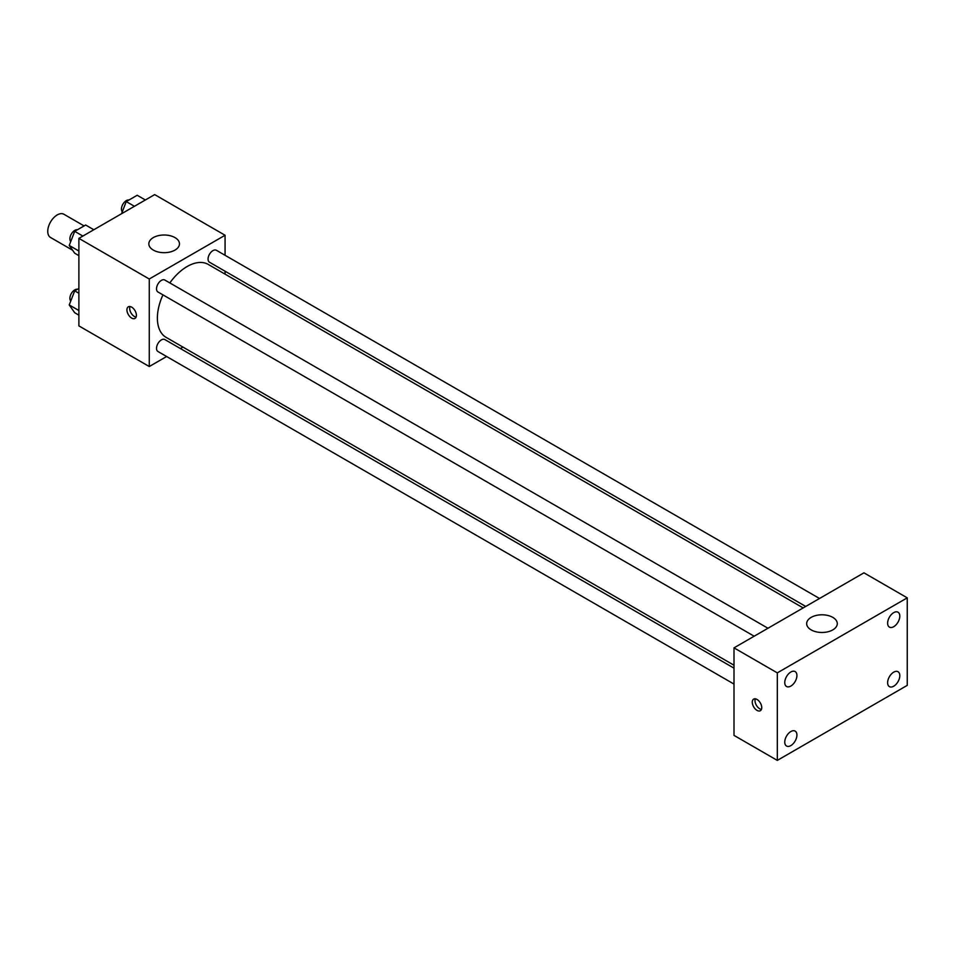 <?xml version="1.0" encoding="UTF-8"?>
<svg xmlns="http://www.w3.org/2000/svg" width="955" height="955" viewBox="0 0 955 955"><rect width="100%" height="100%" fill="white"/><g stroke="black" fill="none" stroke-linecap="round" stroke-linejoin="round"><path stroke-width="1.43" d="M84.1 225.917L63.925 214.266A13.394 7.736 120 0 0 53.599 217.859A13.394 7.736 120 0 0 47.75 231.337A13.394 7.736 120 0 0 50.52 237.473L72.604 250.222M166.636 356.513L149.267 366.529L78.883 325.894L78.883 238.368L154.674 194.605L225.07 235.252L225.07 255.295M182.954 347.083L180.411 348.551M162.947 294.868A42.116 24.317 120 0 0 157.384 318.087A42.116 24.317 120 0 0 166.11 337.366L734.001 665.229M803.179 607.917L208.226 264.416A42.116 24.317 120 0 0 169.835 282.931M225.07 271.208L225.07 274.145M149.267 366.529L149.267 279.003L225.07 235.252M819.497 598.487L216.379 250.282A6.888 3.975 120 0 0 211.067 252.132A6.888 3.975 120 0 0 208.059 259.068A6.888 3.975 120 0 0 209.491 262.219L805.722 606.449M734.001 668.154L164.845 339.562A6.888 3.975 120 0 0 159.533 341.401A6.888 3.975 120 0 0 156.525 348.336A6.888 3.975 120 0 0 157.945 351.5L734.001 684.078M754.175 636.209L157.945 291.979A6.888 3.975 -60 0 1 157.945 284.017A6.888 3.975 -60 0 1 164.845 280.042L767.963 628.247M149.267 279.003L78.883 238.368M153.325 250.091A15.316 8.846 180 0 1 148.837 243.847A15.316 8.846 180 0 1 164.153 235.002A15.316 8.846 180 0 1 179.468 243.847A15.316 8.846 180 0 1 170.014 252.013A15.316 8.846 180 0 1 153.325 250.091M136.41 315.341A6.697 3.868 60 0 1 135.025 318.409A6.697 3.868 60 0 1 128.316 314.541A6.697 3.868 60 0 1 128.316 306.806A6.697 3.868 60 0 1 133.485 308.608A6.697 3.868 60 0 1 136.41 315.341M136.088 317.12A6.697 3.868 60 0 1 131.05 312.965A6.697 3.868 60 0 1 129.976 306.519M734.001 735.386L734.001 647.86L863.941 572.833L907.25 597.842L907.25 685.368L777.31 760.395L734.001 735.386M777.31 760.395L777.31 672.869L734.001 647.86M761.744 707.643A6.697 3.868 60 0 1 760.359 710.711A6.697 3.868 60 0 1 753.662 706.843A6.697 3.868 60 0 1 753.662 699.108A6.697 3.868 60 0 1 758.819 700.898A6.697 3.868 60 0 1 761.744 707.643M777.31 672.869L907.25 597.842M832.808 629.882A15.316 8.846 180 0 1 816.119 631.804A15.316 8.846 180 0 1 806.665 623.627A15.316 8.846 180 0 1 821.98 614.793A15.316 8.846 180 0 1 837.296 623.627A15.316 8.846 180 0 1 832.808 629.882M893.713 612.633A8.607 4.966 120 0 0 887.625 623.173A8.607 4.966 120 0 0 889.415 627.113A8.607 4.966 120 0 0 898.022 622.147A8.607 4.966 120 0 0 898.022 612.215A8.607 4.966 120 0 0 893.713 612.633M790.847 672.022A8.607 4.966 120 0 0 784.759 682.562A8.607 4.966 120 0 0 786.538 686.502A8.607 4.966 120 0 0 795.145 681.536A8.607 4.966 120 0 0 795.145 671.604A8.607 4.966 120 0 0 790.847 672.022M790.847 731.542A8.607 4.966 120 0 0 784.759 742.083A8.607 4.966 120 0 0 786.538 746.022A8.607 4.966 120 0 0 795.145 741.056A8.607 4.966 120 0 0 795.145 731.112A8.607 4.966 120 0 0 790.847 731.542M893.713 672.153A8.607 4.966 120 0 0 887.625 682.694A8.607 4.966 120 0 0 889.415 686.633A8.607 4.966 120 0 0 898.022 681.667A8.607 4.966 120 0 0 898.022 671.723A8.607 4.966 120 0 0 893.713 672.153M761.433 709.422A6.697 3.868 60 0 1 756.384 705.268A6.697 3.868 60 0 1 755.31 698.821M78.883 255.63L74.705 253.218L69.238 245.435L74.705 231.337L85.652 225.022L93.829 229.749M78.883 251.01L69.238 245.435M82.882 236.064L74.705 231.337M77.462 229.749A6.888 3.975 120 0 0 72.461 232.375A6.888 3.975 120 0 0 69.894 238.81A6.888 3.975 120 0 0 70.766 241.52M121.536 213.753L126.251 201.577L137.198 195.262L145.375 199.989M134.428 206.304L126.251 201.577M129.009 199.989A6.888 3.975 120 0 0 124.007 202.615A6.888 3.975 120 0 0 121.44 209.05A6.888 3.975 120 0 0 122.312 211.759M78.883 315.15L74.705 312.739L69.238 304.955L74.705 290.857L78.883 288.446M78.883 310.518L69.238 304.955M78.883 293.269L74.705 290.857M77.462 289.269A6.888 3.975 120 0 0 72.461 291.884A6.888 3.975 120 0 0 69.894 298.33A6.888 3.975 120 0 0 70.766 301.028"/></g></svg>
